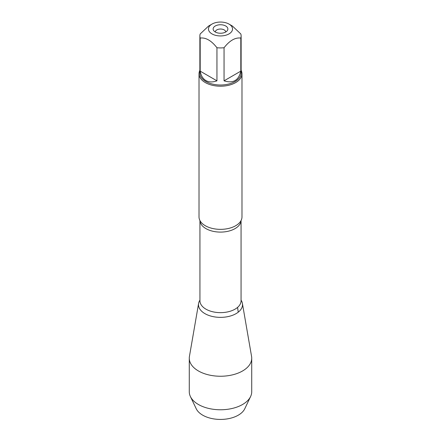 <?xml version="1.0" encoding="UTF-8"?>
<svg xmlns="http://www.w3.org/2000/svg" width="441" height="441" viewBox="0 0 441 441"><rect width="100%" height="100%" fill="white"/><g stroke="black" fill="none" stroke-linecap="round" stroke-linejoin="round"><path stroke-width="0.66" d="M215.291 32.006A7.365 4.25 180 0 1 213.775 30.732A7.365 4.25 180 0 1 216.322 25.495A7.365 4.25 180 0 1 225.709 25.991A7.365 4.25 180 0 1 227.225 30.732A7.365 4.25 180 0 1 215.291 32.006A5.22 3.01 180 0 1 220.5 29.023A5.22 3.01 180 0 1 225.715 32M232.352 27.8A12.034 6.946 0 0 0 229.006 24.084A12.034 6.946 0 0 0 211.994 24.084A12.034 6.946 0 0 0 211.994 33.907A12.034 6.946 0 0 0 226.051 35.159A12.034 6.946 0 0 0 232.352 27.8M211.994 24.084L208.565 26.063L200.186 33.957A20.628 11.907 0 0 0 199.872 36.013A20.628 11.907 0 0 0 200.186 38.069C205.771 37.342 211.355 40.566 216.944 47.744A20.628 11.907 0 0 0 224.056 47.744C229.645 40.566 235.229 37.342 240.814 38.069A20.628 11.907 0 0 0 241.128 36.013A20.628 11.907 0 0 0 240.814 33.957L232.435 26.063L229.006 24.084M241.128 36.013L241.128 73.101A20.628 11.907 180 0 1 228.394 84.104A20.628 11.907 180 0 1 205.914 81.524A20.628 11.907 180 0 1 199.872 73.101L199.872 36.013M200.186 38.069L200.186 71.144C200.969 75.615 202.877 78.757 205.914 80.571C209.006 82.296 212.683 82.379 216.944 80.824L216.944 47.744M224.056 47.744L224.056 80.824C233.14 83.658 238.73 80.433 240.814 71.144L240.814 38.069M199.018 73.807L199.018 216.95A21.482 12.403 0 0 0 200.313 221.195A21.482 12.403 0 0 0 205.308 225.72A21.482 12.403 0 0 0 240.687 221.195A21.482 12.403 0 0 0 241.982 216.95L241.982 73.807A21.482 12.403 180 0 1 220.5 86.21A21.482 12.403 180 0 1 199.018 73.807A21.482 12.403 180 0 1 199.872 70.328M241.062 300.139A22.006 12.701 180 0 1 232.457 315.326A22.006 12.701 180 0 1 204.944 313.645A22.006 12.701 180 0 1 199.938 300.139A22.006 12.701 0 0 0 198.604 303.397A22.006 12.701 0 0 0 204.944 313.645A22.006 12.701 0 0 0 229.921 316.142A22.006 12.701 0 0 0 242.396 303.397A22.006 12.701 0 0 0 241.062 300.139M241.128 70.328A21.482 12.403 180 0 1 241.982 73.807M240.814 71.144L224.056 80.824M216.944 80.824L200.186 71.144M250.598 396.536L244.766 408.763A25.17 14.531 180 0 1 202.706 415.174A25.17 14.531 180 0 1 196.234 408.763L190.402 396.536A31.223 18.026 0 0 0 198.422 404.491A31.223 18.026 0 0 0 250.598 396.536A31.223 18.026 0 0 0 251.723 391.746L251.723 358.219A31.223 18.026 0 0 0 251.568 356.427L242.396 303.397M198.604 303.397L189.432 356.427A31.223 18.026 0 0 0 189.277 358.219L189.277 391.746A31.223 18.026 0 0 0 190.402 396.536M189.277 358.219A31.223 18.026 0 0 0 198.422 370.964A31.223 18.026 0 0 0 232.446 374.872A31.223 18.026 0 0 0 251.723 358.219M238.223 312.189L237.589 307.377M241.056 220.555A20.562 11.874 180 0 1 220.5 232.098A20.562 11.874 180 0 1 199.944 220.555M199.938 220.539L199.938 300.773A20.562 11.874 0 0 0 220.5 312.647A20.562 11.874 0 0 0 241.062 300.773L241.062 220.539"/></g></svg>
